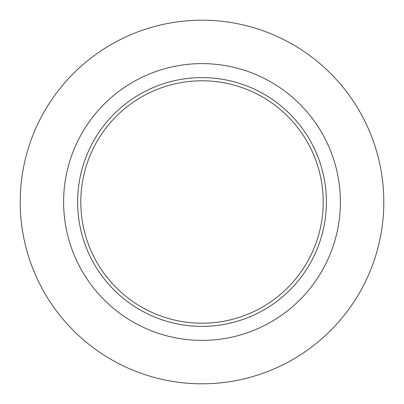 <?xml version="1.0" encoding="UTF-8"?>
<svg xmlns="http://www.w3.org/2000/svg" width="404" height="404" viewBox="0 0 404 404"><rect width="100%" height="100%" fill="white"/><g stroke="black" fill="none" stroke-linecap="round" stroke-linejoin="round"><path stroke-width="0.61" d="M202 63.615A138.385 138.385 0 0 1 340.385 202A138.385 138.385 0 0 1 202 340.385A138.385 138.385 0 0 1 63.615 202A138.385 138.385 0 0 1 202 63.615M202 383.8A181.8 181.8 0 0 0 383.8 202A181.8 181.8 0 0 0 202 20.2A181.8 181.8 0 0 0 20.2 202A181.8 181.8 0 0 0 202 383.8M202 326.392A124.392 124.392 0 0 0 326.392 202A124.392 124.392 0 0 0 202 77.608A124.392 124.392 0 0 0 77.608 202A124.392 124.392 0 0 0 202 326.392M202 323.2A121.2 121.2 0 0 0 323.2 202A121.2 121.2 0 0 0 202 80.8A121.2 121.2 0 0 0 80.8 202A121.2 121.2 0 0 0 202 323.2"/></g></svg>
